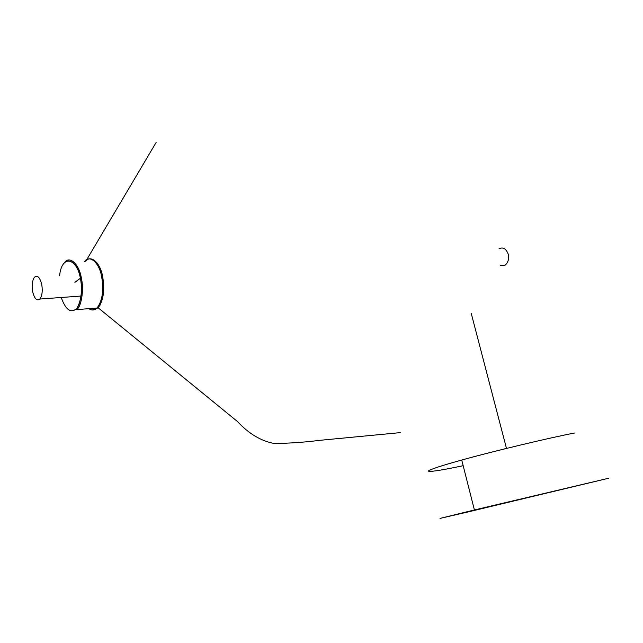 <?xml version="1.0" encoding="UTF-8"?>
<svg xmlns="http://www.w3.org/2000/svg" width="643" height="643" viewBox="0 0 643 643"><rect width="100%" height="100%" fill="white"/><g stroke="black" fill="none" stroke-linecap="round" stroke-linejoin="round"><path stroke-width="0.96" d="M463.169 465.693L456.747 467.027C438.815 470.7 429.323 472.042 428.27 471.054C430.247 469.35 441.403 465.677 461.738 460.042C492.795 451.314 550.689 437.537 574.464 433.036M468.096 511.932L440.021 518.403L474.413 509.963L608.857 478.183L468.096 511.932M32.648 291.641C34.497 298.818 36.916 301.286 39.898 299.043C42.157 295.748 42.768 290.901 41.755 284.511C39.826 277.213 37.374 274.802 34.409 277.278C32.238 280.645 31.652 285.436 32.648 291.641M500.222 265.567L505.052 265.213C508.155 262.617 509.2 258.904 508.195 254.073C506.065 248.592 503.003 246.84 499.008 248.817M98.443 266.901L98.95 265.88M102.205 274.617L102.189 279.785M102.767 287.67L103.531 292.782M101.578 301.864L100.927 300.916M95.212 261.966L96.94 262.77M93.516 309.934L98.138 307.78C103.419 300.691 104.93 290.306 102.663 276.627C100.372 262.666 90.567 254.371 85.776 261.283M100.043 305.2L98.451 306.221M59.582 275.734C61.752 254.612 76.396 257.071 80.407 278.234L74.901 282.349M64.316 262.947L64.734 262.601M61.23 297.492C65.498 309.355 70.368 313.262 75.85 309.203C80.688 305.312 82.947 289.246 80.407 278.234C78.197 262.81 67.611 257.827 64.565 262.722L64.589 262.601C69.251 255.359 79.033 263.67 81.348 277.977C83.984 289.004 81.757 305.618 76.847 309.621L76.204 309.05C75.52 310.288 84.45 299.847 80.407 278.234L81.348 277.977M79.804 274.497L80.053 272.889M84.627 261.508C89.393 254.331 99.335 262.545 101.65 276.691L101.996 276.868C104.094 288.603 103.009 298.239 98.749 305.771M96.611 308.045L93.701 309.243L90.414 308.536M101.65 276.691C103.925 290.604 102.374 301.045 96.98 308.013L96.972 308.021C94.625 310.416 91.901 310.633 88.798 308.672M474.405 509.963L461.738 460.042M74.025 262.095L72.555 262.167M90.39 308.544C94.352 309.251 96.498 309.074 96.828 308.029M96.98 308.013L76.847 309.621M82.071 295.973L39.898 299.043M86.684 259.756L156.12 142.465M98.138 307.78L237.613 421.647C248.777 433.72 261.01 441.018 274.32 443.533C289.832 443.284 304.951 442.223 319.675 440.342L400.267 432.626M471.279 313.559L506.483 448.412"/></g></svg>
